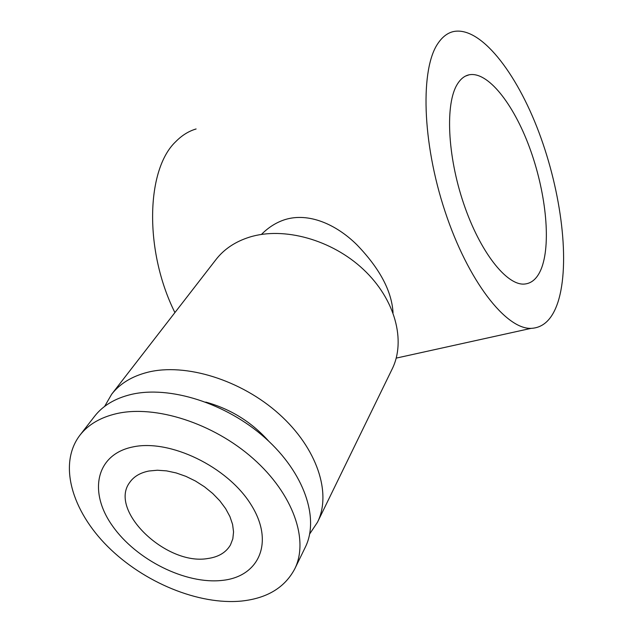 <?xml version="1.0" encoding="UTF-8"?>
<svg xmlns="http://www.w3.org/2000/svg" width="633" height="633" viewBox="0 0 633 633"><rect width="100%" height="100%" fill="white"/><g stroke="black" fill="none" stroke-linecap="round" stroke-linejoin="round"><path stroke-width="0.95" d="M309.703 533.928L317.489 522.233L392.175 368.984C406.149 340.831 395.253 299.298 363.453 269.484C331.747 239.622 283.695 226.44 249.521 237.138C235.294 241.64 224.137 249.086 216.051 259.475L111.653 394.248L104.619 406.41M317.489 522.233C331.85 493.455 317.275 448.267 279.169 414.101C241.181 379.879 185.461 362.741 147.671 372.267C131.941 376.279 119.938 383.606 111.653 394.248M241.743 601.034C267.15 598.272 284.826 587.559 294.749 568.893C309.118 540.163 293.308 494.072 253.216 458.624C213.258 423.129 155.235 404.661 116.472 413.658C100.338 417.44 88.137 424.648 79.869 435.282C58.046 463.91 71.766 510.768 107.76 546.572C143.77 582.471 198.73 605.29 241.743 601.034M222.365 580.382C259.261 576.655 274.833 541.959 250.834 504.343C227.389 466.624 169.652 438.843 132.827 446.945C95.63 454.47 88.311 492.221 112.547 525.999C136.309 559.912 185.762 584.639 222.365 580.382M294.749 568.893L305.264 547.316C319.633 518.554 304.402 472.867 265.235 438.012C226.187 403.102 169.225 385.252 130.904 394.509C114.961 398.402 102.847 405.674 94.562 416.316L79.869 435.282M205.78 402.097C230.634 408.973 251.649 422.037 268.811 441.288M393.038 312.734C391.78 291.061 379.665 268.352 356.703 244.599C335.862 224.09 308.58 212.364 285.135 219.564C276.384 222.349 268.487 227.302 261.453 234.424M196.103 128.966C188.666 131.166 181.9 135.375 175.816 141.586C146.104 169.391 143.984 250.533 174.906 312.591M438.265 42.957C442.499 36.841 447.436 33.066 453.078 31.65C480.13 25.518 516.409 72.257 538.936 132.376C561.566 192.63 570.349 263.368 557.982 302.068C552.419 319.048 543.438 327.815 531.04 328.369C506.052 329.295 468.127 281.337 445.062 211.501C421.855 141.76 420.177 68.095 438.265 42.957M457.327 84.205C460.571 78.927 464.503 75.794 469.116 74.805C487.821 71.094 513.434 103.859 529.425 147.196C545.488 190.549 551.185 241.126 541.88 267.213C537.971 277.919 532.044 283.544 524.1 284.09C506.416 285.238 479.988 251.887 463.704 203.715C447.325 155.623 445.149 103.511 457.327 84.205M148.977 471.007L157.388 470.232L166.55 470.873L176.164 472.938L185.904 476.356L195.455 481.025L204.491 486.801L212.704 493.471L219.825 500.822L225.617 508.608L229.914 516.552L232.58 524.393L233.553 531.894L232.825 538.818L230.459 544.95C225.997 552.538 218.417 557.064 207.703 558.535C166.242 565.886 108.211 510.325 129.781 482.346C133.887 476.491 140.289 472.716 148.977 471.007M465.524 76.079L469.116 74.805M396.218 358.112L531.04 328.369"/></g></svg>
